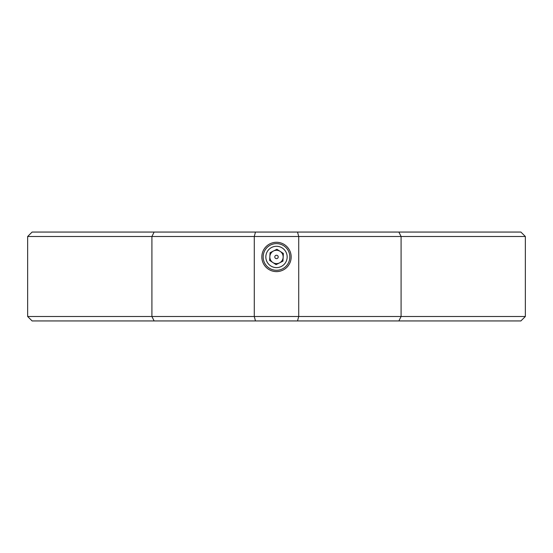 <?xml version="1.0" encoding="UTF-8"?>
<svg xmlns="http://www.w3.org/2000/svg" width="553" height="553" viewBox="0 0 553 553"><rect width="100%" height="100%" fill="white"/><g stroke="black" fill="none" stroke-linecap="round" stroke-linejoin="round"><path stroke-width="0.83" d="M276.5 271.613A14.661 14.661 0 0 1 261.839 256.945A14.661 14.661 0 0 1 276.5 242.283A14.661 14.661 0 0 1 291.161 256.945A14.661 14.661 0 0 1 276.5 271.613M255.472 320.94L254.283 316.496L525.35 316.496L520.905 320.94L32.095 320.94L27.65 316.496L27.65 236.504L151.909 236.504L154.135 232.06L520.905 232.06L525.35 236.504L151.909 236.504L151.909 316.496L254.283 316.496L254.283 236.504L255.472 232.06M27.65 236.504L32.095 232.06L154.135 232.06M297.528 320.94L298.717 316.496L298.717 236.504L297.528 232.06M27.65 316.496L151.909 316.496L154.135 320.94M270.666 265.875A10.666 10.666 0 0 0 285.431 262.779A10.666 10.666 0 0 0 282.334 248.021A10.666 10.666 0 0 0 267.569 251.117A10.666 10.666 0 0 0 270.666 265.875M283.793 245.788A13.334 13.334 0 0 1 287.664 264.237A13.334 13.334 0 0 1 269.207 268.108A13.334 13.334 0 0 1 265.336 249.659A13.334 13.334 0 0 1 283.793 245.788M269.843 256.578A6.664 6.664 0 0 0 279.507 262.896A6.664 6.664 0 0 0 280.143 251.366A6.664 6.664 0 0 0 269.843 256.578M277.433 255.521A1.707 1.707 0 0 0 275.069 256.011A1.707 1.707 0 0 0 275.567 258.375A1.707 1.707 0 0 0 277.931 257.878A1.707 1.707 0 0 0 277.433 255.521M282.942 261.154L283.364 253.474L276.922 249.265L270.058 252.735L269.636 260.422L276.078 264.631L282.942 261.154M398.865 320.94L401.091 316.496L401.091 236.504L398.865 232.06M525.35 316.496L525.35 236.504"/></g></svg>
